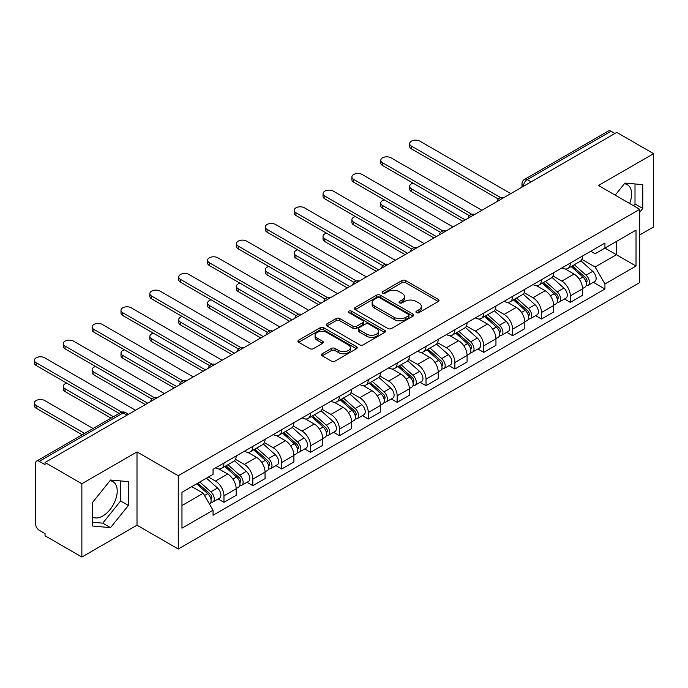 <?xml version="1.0" encoding="UTF-8"?>
<svg xmlns="http://www.w3.org/2000/svg" width="688" height="688" viewBox="0 0 688 688"><rect width="100%" height="100%" fill="white"/><g stroke="black" fill="none" stroke-linecap="round" stroke-linejoin="round"><path stroke-width="1.03" d="M416.446 312.644A1.797 1.041 0 0 0 418.992 312.644L438.282 301.507A2.571 1.479 0 0 0 439.039 300.458A2.571 1.479 0 0 0 438.282 299.409L405.593 280.532A2.571 1.479 0 0 0 401.964 280.532L382.666 291.678A1.797 1.041 0 0 0 382.141 292.409A1.797 1.041 0 0 0 382.666 293.14A1.797 1.041 0 0 0 385.211 293.14L387.705 291.703A8.222 4.747 0 0 1 399.332 291.703L402.05 293.277A8.222 4.747 0 0 1 404.458 296.631A8.222 4.747 0 0 1 402.05 299.985L399.556 301.43A1.797 1.041 0 0 0 399.031 302.161A1.797 1.041 0 0 0 399.556 302.892A1.797 1.041 0 0 0 402.102 302.892L404.596 301.456A8.222 4.747 0 0 1 416.223 301.456L418.94 303.03A8.222 4.747 0 0 1 421.348 306.384A8.222 4.747 0 0 1 418.94 309.738L416.446 311.182A1.797 1.041 0 0 0 415.922 311.913A1.797 1.041 0 0 0 416.446 312.644L416.446 311.182M624.343 183.773A20.408 11.782 -60 0 1 627.353 184.694A20.408 11.782 -60 0 1 629.649 203.502M109.968 480.749A20.408 11.782 -60 0 1 112.978 481.669A20.408 11.782 -60 0 1 116.109 498.026A20.408 11.782 -60 0 1 102.77 516.009A20.408 11.782 -60 0 1 92.691 517.092M322.233 353.727A2.571 1.479 0 0 0 321.477 354.776A2.571 1.479 0 0 0 322.233 355.825L331.401 361.114A2.571 1.479 0 0 0 335.039 361.114L356.47 348.747A2.571 1.479 0 0 0 357.218 347.698A2.571 1.479 0 0 0 356.47 346.649L323.773 327.772A2.571 1.479 0 0 0 320.144 327.772L298.712 340.147A2.571 1.479 0 0 0 297.964 341.196A2.571 1.479 0 0 0 298.712 342.246L309.789 348.635A2.571 1.479 0 0 0 313.427 348.635L322.595 343.346A2.571 1.479 0 0 0 323.351 342.297A2.571 1.479 0 0 0 322.595 341.248L317.099 338.075A6.871 3.965 0 0 1 315.087 335.271A6.871 3.965 0 0 1 319.335 331.607A6.871 3.965 0 0 1 326.817 332.467L348.343 344.886A6.871 3.965 0 0 1 350.355 347.698A6.871 3.965 0 0 1 346.107 351.362A6.871 3.965 0 0 1 338.625 350.502L335.039 348.429A2.571 1.479 0 0 0 331.401 348.429L322.233 353.727L322.233 355.825M178.261 475.735L137.007 451.913L81.863 483.75L45.047 462.491L616.783 132.406L653.6 153.665L598.465 185.493L639.72 209.315L178.261 475.735L178.261 549.024L639.72 282.596L639.72 209.315M387.886 328.503A2.571 1.479 0 0 0 391.524 328.503L412.946 316.136A2.571 1.479 0 0 0 413.703 315.087A2.571 1.479 0 0 0 412.946 314.038L380.258 295.161A2.571 1.479 0 0 0 376.628 295.161L355.197 307.536A2.571 1.479 0 0 0 354.44 308.585A2.571 1.479 0 0 0 355.197 309.634L387.886 328.503M349.65 313.031A1.797 1.041 0 0 1 351.473 313.289L351.473 311.157L384.712 330.343A2.571 1.479 0 0 1 385.461 331.392A2.571 1.479 0 0 1 384.712 332.442L363.281 344.808A2.571 1.479 0 0 1 359.643 344.808L326.955 325.94L336.122 320.685L336.122 318.544L326.955 323.842A2.571 1.479 0 0 0 326.207 324.891A2.571 1.479 0 0 0 326.955 325.94L326.955 323.842M336.122 320.685A2.571 1.479 0 0 1 339.76 320.685L339.76 318.544A2.571 1.479 0 0 0 336.122 318.544M339.76 318.544L353.013 326.198A2.571 1.479 0 0 0 356.651 326.198L362.731 322.689A2.571 1.479 0 0 0 363.488 321.64A2.571 1.479 0 0 0 362.731 320.591L348.928 312.619A1.797 1.041 0 0 1 348.403 311.888A1.797 1.041 0 0 1 349.513 310.924A1.797 1.041 0 0 1 351.473 311.157M81.863 483.75L81.863 557.031L45.047 535.771L45.047 533.639L39.311 530.328A5.237 3.019 -120 0 1 35.604 523.912L35.604 463.454A5.237 3.019 -120 0 1 36.688 461.055L120.512 412.662A5.237 3.019 60 0 1 123.126 412.92L39.311 461.313A5.237 3.019 -120 0 0 36.688 461.055M639.72 234.952L653.6 226.945L653.6 153.665M81.863 557.031L137.007 525.202L178.261 549.024M45.047 462.491L45.047 464.624L39.311 461.313M531.11 181.864L527.223 179.62A5.237 3.019 60 0 0 524.609 179.362L608.424 130.969A5.237 3.019 60 0 1 611.047 131.227L527.223 179.62A5.237 3.019 120 0 0 523.525 186.027L523.525 186.242M614.926 133.472L611.047 131.227M570.335 263.048A12.04 6.949 60 0 1 567.841 268.449L580.053 261.406A12.04 6.949 -120 0 0 582.547 255.996M553.006 276.008L561.829 281.1A12.04 6.949 60 0 1 570.335 295.849L582.547 288.797A12.04 6.949 -120 0 0 574.041 274.056L565.295 269.008M582.547 288.797L582.547 295.307L570.335 302.359L564.478 298.979M567.841 268.449A12.04 6.949 60 0 1 561.915 267.907M570.335 295.849L570.335 302.359M541.473 279.715A12.04 6.949 60 0 1 538.979 285.116L551.191 278.064A12.04 6.949 -120 0 0 553.685 272.663M535.617 315.646L541.473 319.026L553.685 311.974L553.685 305.463A12.04 6.949 -120 0 0 545.171 290.714L536.434 285.675M538.979 285.116A12.04 6.949 60 0 1 533.054 284.574M524.144 292.675L532.959 297.766A12.04 6.949 60 0 1 541.473 312.507L541.473 319.026M512.612 296.382A12.04 6.949 60 0 1 510.118 301.783L522.33 294.731A12.04 6.949 -120 0 0 524.824 289.33M506.755 332.313L512.612 335.692L524.824 328.64L524.824 322.122A12.04 6.949 -120 0 0 516.31 307.381L507.572 302.333M510.118 301.783A12.04 6.949 60 0 1 504.192 301.241M495.274 309.342L504.098 314.433A12.04 6.949 60 0 1 512.612 329.174L512.612 335.692M483.741 313.04A12.04 6.949 60 0 1 481.247 318.449L493.459 311.397A12.04 6.949 -120 0 0 495.953 305.997M477.893 348.971L483.741 352.359L495.953 345.307L495.953 338.788A12.04 6.949 -120 0 0 487.448 324.048L478.702 319M481.247 318.449A12.04 6.949 60 0 1 475.322 317.908M466.412 326.009L475.236 331.1A12.04 6.949 60 0 1 483.741 345.84L483.741 352.359M454.88 329.707A12.04 6.949 60 0 1 452.386 335.108L464.598 328.064A12.04 6.949 -120 0 0 467.092 322.655M449.023 365.638L454.88 369.017L467.092 361.965L467.092 355.455A12.04 6.949 -120 0 0 458.578 340.715L449.84 335.667M452.386 335.108A12.04 6.949 60 0 1 446.46 334.566M437.551 342.667L446.366 347.758A12.04 6.949 60 0 1 454.88 362.507L454.88 369.017M426.018 346.374A12.04 6.949 60 0 1 423.524 351.774L435.736 344.722A12.04 6.949 -120 0 0 438.23 339.322M420.162 382.304L426.018 385.684L438.23 378.632L438.23 372.122A12.04 6.949 -120 0 0 429.716 357.373L420.979 352.333M423.524 351.774A12.04 6.949 60 0 1 417.599 351.233M408.681 359.334L417.504 364.425A12.04 6.949 60 0 1 426.018 379.165L426.018 385.684M397.148 363.04A12.04 6.949 60 0 1 394.663 368.441L406.875 361.389A12.04 6.949 -120 0 0 409.36 355.988M391.3 398.971L397.148 402.351L409.36 395.299L409.36 388.78A12.04 6.949 -120 0 0 400.855 374.04L392.108 368.992M394.663 368.441A12.04 6.949 60 0 1 388.737 367.899M379.819 376.001L388.643 381.092A12.04 6.949 60 0 1 397.148 395.832L397.148 402.351M368.286 379.699A12.04 6.949 60 0 1 365.792 385.108L378.004 378.056A12.04 6.949 -120 0 0 380.498 372.655M362.43 415.629L368.286 419.018L380.498 411.966L380.498 405.447A12.04 6.949 -120 0 0 371.984 390.707L363.247 385.658M365.792 385.108A12.04 6.949 60 0 1 359.867 384.566M350.957 392.667L359.772 397.759A12.04 6.949 60 0 1 368.286 412.499L368.286 419.018M339.425 396.365A12.04 6.949 60 0 1 336.931 401.766L349.143 394.723A12.04 6.949 -120 0 0 351.637 389.313M333.568 432.296L339.425 435.676L351.637 428.624L351.637 422.114A12.04 6.949 -120 0 0 343.123 407.373L334.385 402.325M336.931 401.766A12.04 6.949 60 0 1 331.005 401.224M322.096 409.326L330.911 414.417A12.04 6.949 60 0 1 339.425 429.166L339.425 435.676M310.555 413.032A12.04 6.949 60 0 1 308.069 418.433L320.281 411.381A12.04 6.949 -120 0 0 322.767 405.98M304.707 448.963L310.555 452.343L322.767 445.291L322.767 438.781A12.04 6.949 -120 0 0 314.261 424.032L305.515 418.992M308.069 418.433A12.04 6.949 60 0 1 302.144 417.891M293.226 425.992L302.049 431.084A12.04 6.949 60 0 1 310.555 445.824L310.555 452.343M281.693 429.699A12.04 6.949 60 0 1 279.199 435.1L291.411 428.048A12.04 6.949 -120 0 0 293.905 422.647M275.836 465.63L281.693 469.01L293.905 461.958L293.905 455.439A12.04 6.949 -120 0 0 285.391 440.698L276.653 435.65M279.199 435.1A12.04 6.949 60 0 1 273.274 434.558M264.364 442.659L273.179 447.75A12.04 6.949 60 0 1 281.693 462.491L281.693 469.01M252.831 446.357A12.04 6.949 60 0 1 250.337 451.767L262.549 444.715A12.04 6.949 -120 0 0 265.043 439.314M246.975 482.288L252.831 485.676L265.043 478.624L265.043 472.106A12.04 6.949 -120 0 0 256.529 457.365L247.792 452.317M250.337 451.767A12.04 6.949 60 0 1 244.412 451.225M235.502 459.326L244.317 464.417A12.04 6.949 60 0 1 252.831 479.158L252.831 485.676M223.961 463.024A12.04 6.949 60 0 1 221.476 468.425L233.688 461.381A12.04 6.949 -120 0 0 236.173 455.972M218.113 498.955L223.97 502.335L236.182 495.291L236.182 488.772A12.04 6.949 -120 0 0 227.668 474.032L218.922 468.984M221.476 468.425A12.04 6.949 60 0 1 215.55 467.883M208.421 477.016L215.456 481.075A12.04 6.949 60 0 1 223.97 495.824L223.97 502.335M590.786 251.249L595.129 253.752L636.022 230.145L616.414 241.471L616.414 254.715L595.129 267.004L581.867 259.35M181.967 505.542L203.244 493.253L213.048 510.247L181.967 528.186L181.967 492.298L213.048 474.35L213.048 469.328L604.941 243.07L604.941 248.093L636.022 266.041L604.941 283.989L595.129 267.004M636.022 230.145L636.022 266.041M213.048 510.247L213.048 515.26L604.941 289.012L604.941 283.989M639.72 212.257L642.773 208.455L642.773 184.651L624.919 183.051L615.192 195.151M137.007 451.913L137.007 525.202M92.691 526.045L110.544 527.636L128.398 505.431L128.398 481.617L110.544 480.026L92.691 502.24L92.691 526.045M203.244 493.253L191.771 486.631M593.348 282.312L604.941 289.012M633.562 205.764L635.007 203.966L635.007 183.954M635.007 203.966L642.773 208.455M92.691 522.252L102.77 523.155L120.624 500.941L120.624 480.929M102.77 523.155L110.544 527.636M120.624 500.941L128.398 505.431M417.169 312.902L418.94 311.87A8.222 4.747 0 0 0 421.348 308.516L421.348 306.384M404.458 296.631L404.458 298.764A8.222 4.747 0 0 1 402.05 302.118L400.278 303.15M438.256 301.525L405.593 282.673A2.571 1.479 0 0 0 401.964 282.673L383.388 293.398M412.946 314.038L412.946 316.136L380.258 297.302A2.571 1.479 0 0 0 376.628 297.302L355.232 309.652M408.414 315.818A1.797 1.041 0 0 0 408.939 315.087A1.797 1.041 0 0 0 408.414 314.347L379.716 297.784A1.797 1.041 0 0 0 377.17 297.784L374.539 299.306A8.222 4.747 0 0 0 372.131 302.66A8.222 4.747 0 0 0 374.539 306.014L394.155 317.34A8.222 4.747 0 0 0 405.774 317.34L408.414 315.818L408.414 317.959A1.797 1.041 0 0 0 408.939 317.22L408.939 315.087M372.131 302.66L372.131 304.793A8.222 4.747 0 0 0 374.539 308.155L374.539 306.014M408.414 317.959L405.774 319.473A8.222 4.747 0 0 1 394.155 319.473L374.539 308.155M339.76 320.685L353.013 328.339A2.571 1.479 0 0 0 356.651 328.339L362.731 324.822A2.571 1.479 0 0 0 363.488 323.773L363.488 321.64M351.473 313.289L384.678 332.459M366.773 334.144A6.871 3.965 0 0 0 374.263 335.004A6.871 3.965 0 0 0 378.503 331.341A6.871 3.965 0 0 0 376.491 328.529L368.906 324.151A2.571 1.479 0 0 0 365.276 324.151L359.188 327.669A2.571 1.479 0 0 0 358.439 328.718A2.571 1.479 0 0 0 359.188 329.767L366.773 334.144L366.773 336.277A6.871 3.965 0 0 0 374.263 337.137A6.871 3.965 0 0 0 378.503 333.474L378.503 331.341M358.439 328.718L358.439 330.851A2.571 1.479 0 0 0 359.188 331.9L359.188 329.767M366.773 336.277L359.188 331.9M350.355 347.698L350.355 349.831A6.871 3.965 0 0 1 346.107 353.494A6.871 3.965 0 0 1 338.625 352.634L335.039 350.562A2.571 1.479 0 0 0 331.401 350.562L322.268 355.842M315.087 335.271L315.087 337.404A6.871 3.965 0 0 0 317.099 340.207L317.099 338.075M322.56 343.364L317.099 340.207M356.436 348.764L323.773 329.905A2.571 1.479 0 0 0 320.144 329.905L298.747 342.263M571.169 266.531L582.934 277.023A6.545 3.775 60 0 1 584.989 287.145L582.547 288.556M571.487 266.806L577.017 270.006M413.144 183.189A6.02 3.474 -0 0 0 409.635 186.353A6.02 3.474 -0 0 0 411.398 188.804L465.243 219.893M572.356 265.843L585.445 277.522A3.139 1.815 60 0 1 586.434 282.381A3.139 1.815 60 0 1 586.15 282.493M574.317 264.717L586.081 275.209A6.545 3.775 60 0 1 588.137 285.322A6.545 3.775 60 0 1 586.159 285.537M580.878 260.778L592.738 271.364A6.545 3.775 60 0 1 594.793 281.478L588.137 285.322M462.835 221.278L411.398 191.582A6.02 3.474 180 0 1 409.635 189.131L409.635 186.353M498.318 199.038L411.398 148.857A6.02 3.474 180 0 1 409.635 146.398L409.635 143.62A6.02 3.474 -0 0 0 411.398 146.08L500.709 197.637M510.763 193.612L419.912 141.16A6.02 3.474 -0 0 0 413.35 140.412A6.02 3.474 -0 0 0 409.635 143.62M542.307 283.198L554.072 293.69A6.545 3.775 60 0 1 556.119 303.804L553.685 305.214M542.617 283.473L548.155 286.672M384.282 199.855A6.02 3.474 -0 0 0 380.774 203.012A6.02 3.474 -0 0 0 382.537 205.471L436.373 236.56M543.494 282.51L556.583 294.189A3.139 1.815 60 0 1 557.564 299.048A3.139 1.815 60 0 1 557.28 299.16M545.455 281.383L557.211 291.875A6.545 3.775 60 0 1 559.267 301.989A6.545 3.775 60 0 1 557.297 302.204M552.008 277.445L563.876 288.031A6.545 3.775 60 0 1 565.932 298.145L559.267 301.989M433.973 237.945L382.537 208.249A6.02 3.474 180 0 1 380.774 205.789L380.774 203.012M513.446 299.865L525.202 310.357A6.545 3.775 60 0 1 527.257 320.47L524.815 321.881M513.755 300.14L519.294 303.339M355.421 216.522A6.02 3.474 -0 0 0 351.903 219.678A6.02 3.474 -0 0 0 353.666 222.138L407.511 253.218M514.633 299.177L527.722 310.856A3.139 1.815 60 0 1 528.702 315.706A3.139 1.815 60 0 1 528.418 315.826M516.585 298.042L528.35 308.542A6.545 3.775 60 0 1 530.405 318.656A6.545 3.775 60 0 1 528.427 318.862M523.147 294.111L535.015 304.698A6.545 3.775 60 0 1 537.061 314.812L530.405 318.656M405.103 254.612L353.666 224.916A6.02 3.474 180 0 1 351.903 222.456L351.903 219.678M469.457 215.705L382.537 165.516A6.02 3.474 180 0 1 380.774 163.065L380.774 160.287A6.02 3.474 -0 0 0 382.537 162.738L471.848 214.303M481.892 210.279L391.042 157.827A6.02 3.474 -0 0 0 384.489 157.07A6.02 3.474 -0 0 0 380.774 160.287M440.587 232.363L353.666 182.182A6.02 3.474 180 0 1 351.903 179.723L351.903 176.945A6.02 3.474 -0 0 0 353.666 179.405L442.977 230.97M453.031 226.945L362.18 174.494A6.02 3.474 -0 0 0 355.619 173.737A6.02 3.474 -0 0 0 351.903 176.945M484.576 316.523L496.34 327.024A6.545 3.775 60 0 1 498.396 337.137L495.953 338.548M484.894 316.807L490.424 319.997M326.551 233.189A6.02 3.474 -0 0 0 323.042 236.345A6.02 3.474 -0 0 0 324.805 238.805L378.649 269.885M485.762 315.844L498.852 327.522A3.139 1.815 60 0 1 499.841 332.373A3.139 1.815 60 0 1 499.557 332.485M487.723 314.708L499.488 325.209A6.545 3.775 60 0 1 501.543 335.323A6.545 3.775 60 0 1 499.565 335.529M494.285 310.77L506.144 321.356A6.545 3.775 60 0 1 508.2 331.478L501.543 335.323M376.241 271.278L324.805 241.574A6.02 3.474 180 0 1 323.042 239.123L323.042 236.345M455.714 333.19L467.479 343.682A6.545 3.775 60 0 1 469.534 353.804L467.092 355.214M456.024 333.465L461.562 336.664M297.689 249.847A6.02 3.474 -0 0 0 294.18 253.012A6.02 3.474 -0 0 0 295.943 255.463L349.788 286.552M456.901 332.502L469.99 344.181A3.139 1.815 60 0 1 470.979 349.04A3.139 1.815 60 0 1 470.687 349.151M458.862 331.375L470.626 341.867A6.545 3.775 60 0 1 472.673 351.981A6.545 3.775 60 0 1 470.704 352.196M465.415 327.436L477.283 338.023A6.545 3.775 60 0 1 479.338 348.137L472.673 351.981M347.38 287.937L295.943 258.241A6.02 3.474 180 0 1 294.18 255.79L294.18 253.012M426.852 349.857L438.609 360.349A6.545 3.775 60 0 1 440.664 370.462L438.222 371.873M427.162 350.132L432.7 353.331M268.827 266.514A6.02 3.474 -0 0 0 265.319 269.67A6.02 3.474 -0 0 0 267.073 272.13L320.918 303.219M428.039 349.169L441.128 360.847A3.139 1.815 60 0 1 442.109 365.706A3.139 1.815 60 0 1 441.825 365.818M430 348.042L441.756 358.534A6.545 3.775 60 0 1 443.812 368.648A6.545 3.775 60 0 1 441.834 368.863M436.553 344.103L448.421 354.69A6.545 3.775 60 0 1 450.477 364.803L443.812 368.648M318.518 304.603L267.073 274.908A6.02 3.474 180 0 1 265.319 272.448L265.319 269.67M411.725 249.03L324.805 198.849A6.02 3.474 180 0 1 323.042 196.39L323.042 193.612A6.02 3.474 -0 0 0 324.805 196.071L414.116 247.628M424.169 243.604L333.319 191.152A6.02 3.474 -0 0 0 326.757 190.404A6.02 3.474 -0 0 0 323.042 193.612M382.863 265.697L295.943 215.516A6.02 3.474 180 0 1 294.18 213.056L294.18 210.279A6.02 3.474 -0 0 0 295.943 212.738L385.254 264.295M395.299 260.27L304.449 207.819A6.02 3.474 -0 0 0 297.895 207.071A6.02 3.474 -0 0 0 294.18 210.279M353.993 282.364L267.073 232.174A6.02 3.474 180 0 1 265.319 229.723L265.319 226.945A6.02 3.474 -0 0 0 267.073 229.396L356.384 280.962M366.437 276.937L275.587 224.486A6.02 3.474 -0 0 0 269.034 223.729A6.02 3.474 -0 0 0 265.319 226.945M397.982 366.523L409.747 377.015A6.545 3.775 60 0 1 411.802 387.129L409.36 388.539M398.3 366.799L403.83 369.998M239.957 283.181A6.02 3.474 -0 0 0 236.448 286.337A6.02 3.474 -0 0 0 238.211 288.797L292.056 319.877M399.169 365.835L412.258 377.514A3.139 1.815 60 0 1 413.247 382.365A3.139 1.815 60 0 1 412.963 382.485M401.13 364.7L412.895 375.201A6.545 3.775 60 0 1 414.95 385.314A6.545 3.775 60 0 1 412.972 385.521M407.692 360.77L419.551 371.357A6.545 3.775 60 0 1 421.606 381.47L414.95 385.314M289.648 321.27L238.211 291.574A6.02 3.474 180 0 1 236.448 289.115L236.448 286.337M325.132 299.022L238.211 248.841A6.02 3.474 180 0 1 236.448 246.381L236.448 243.604A6.02 3.474 -0 0 0 238.211 246.063L327.522 297.629M337.576 293.604L246.725 241.153A6.02 3.474 -0 0 0 240.164 240.396A6.02 3.474 -0 0 0 236.448 243.604M369.121 383.182L380.885 393.682A6.545 3.775 60 0 1 382.941 403.796L380.498 405.206M369.43 383.465L374.969 386.656M211.096 299.848A6.02 3.474 -0 0 0 207.587 303.004A6.02 3.474 -0 0 0 209.35 305.463L263.194 336.544M370.307 382.502L383.397 394.181A3.139 1.815 60 0 1 384.386 399.031A3.139 1.815 60 0 1 384.093 399.143M372.268 381.367L384.033 391.868A6.545 3.775 60 0 1 386.08 401.981A6.545 3.775 60 0 1 384.11 402.188M378.83 377.428L390.689 388.015A6.545 3.775 60 0 1 392.745 398.137L386.08 401.981M260.786 337.937L209.35 308.233A6.02 3.474 180 0 1 207.587 305.782L207.587 303.004M296.27 315.689L209.35 265.508A6.02 3.474 180 0 1 207.587 263.048L207.587 260.27A6.02 3.474 -0 0 0 209.35 262.73L298.661 314.287M308.706 310.262L217.864 257.811A6.02 3.474 -0 0 0 211.302 257.063A6.02 3.474 -0 0 0 207.587 260.27M340.259 399.848L352.024 410.34A6.545 3.775 60 0 1 354.071 420.463L351.628 421.873M340.569 400.124L346.107 403.323M182.234 316.506A6.02 3.474 -0 0 0 178.725 319.671A6.02 3.474 -0 0 0 180.488 322.122L234.324 353.211M341.446 399.16L354.535 410.839A3.139 1.815 60 0 1 355.515 415.698A3.139 1.815 60 0 1 355.232 415.81M343.407 398.034L355.163 408.526A6.545 3.775 60 0 1 357.218 418.639A6.545 3.775 60 0 1 355.24 418.854M349.96 394.095L361.828 404.682A6.545 3.775 60 0 1 363.883 414.795L357.218 418.639M231.925 354.595L180.488 324.899A6.02 3.474 180 0 1 178.725 322.448L178.725 319.671M267.4 332.356L180.488 282.175A6.02 3.474 180 0 1 178.725 279.715L178.725 276.937A6.02 3.474 -0 0 0 180.488 279.397L269.791 330.954M279.844 326.929L188.994 274.478A6.02 3.474 -0 0 0 182.44 273.729A6.02 3.474 -0 0 0 178.725 276.937M311.397 416.515L323.154 427.007A6.545 3.775 60 0 1 325.209 437.121L322.767 438.531M311.707 416.79L317.245 419.99M153.364 333.173A6.02 3.474 -0 0 0 149.855 336.329A6.02 3.474 -0 0 0 151.618 338.788L205.463 369.877M312.584 415.827L325.665 427.506A3.139 1.815 60 0 1 326.654 432.365A3.139 1.815 60 0 1 326.37 432.477M314.536 414.701L326.301 425.193A6.545 3.775 60 0 1 328.357 435.306A6.545 3.775 60 0 1 326.379 435.521M321.098 410.762L332.958 421.348A6.545 3.775 60 0 1 335.013 431.462L328.357 435.306M203.055 371.262L151.618 341.566A6.02 3.474 180 0 1 149.855 339.107L149.855 336.329M238.538 349.022L151.618 298.833A6.02 3.474 180 0 1 149.855 296.382L149.855 293.604A6.02 3.474 -0 0 0 151.618 296.055L240.929 347.621M250.982 343.596L160.132 291.144A6.02 3.474 -0 0 0 153.57 290.388A6.02 3.474 -0 0 0 149.855 293.604M282.527 433.182L294.292 443.674A6.545 3.775 60 0 1 296.347 453.788L293.905 455.198M282.837 433.457L288.375 436.656M124.502 349.839A6.02 3.474 -0 0 0 120.993 352.996A6.02 3.474 -0 0 0 122.756 355.455L176.601 386.536M283.714 432.494L296.803 444.173A3.139 1.815 60 0 1 297.792 449.023A3.139 1.815 60 0 1 297.5 449.144M285.675 431.359L297.44 441.859A6.545 3.775 60 0 1 299.486 451.973A6.545 3.775 60 0 1 297.517 452.179M292.237 427.429L304.096 438.015A6.545 3.775 60 0 1 306.151 448.129L299.486 451.973M174.193 387.929L122.756 358.233A6.02 3.474 180 0 1 120.993 355.773L120.993 352.996M209.677 365.681L122.756 315.5A6.02 3.474 180 0 1 120.993 313.04L120.993 310.262A6.02 3.474 -0 0 0 122.756 312.722L212.067 364.287M222.112 360.263L131.27 307.811A6.02 3.474 -0 0 0 124.709 307.054A6.02 3.474 -0 0 0 120.993 310.262M253.666 449.84L265.43 460.341A6.545 3.775 60 0 1 267.477 470.454L265.043 471.865M253.975 450.124L259.514 453.315M95.641 366.506A6.02 3.474 -0 0 0 92.132 369.662A6.02 3.474 -0 0 0 93.895 372.122L147.731 403.202M254.852 449.161L267.942 460.84A3.139 1.815 60 0 1 268.922 465.69A3.139 1.815 60 0 1 268.638 465.802M256.813 448.026L268.569 458.526A6.545 3.775 60 0 1 270.625 468.64A6.545 3.775 60 0 1 268.647 468.846M263.366 444.087L275.234 454.673A6.545 3.775 60 0 1 277.29 464.796L270.625 468.64M145.331 404.596L93.895 374.891A6.02 3.474 180 0 1 92.132 372.44L92.132 369.662M180.815 382.347L93.895 332.166A6.02 3.474 180 0 1 92.132 329.707L92.132 326.929A6.02 3.474 -0 0 0 93.895 329.389L183.197 380.946M193.251 376.921L102.4 324.469A6.02 3.474 -0 0 0 95.847 323.721A6.02 3.474 -0 0 0 92.132 326.929M224.804 466.507L236.56 476.999A6.545 3.775 60 0 1 238.616 487.121L236.173 488.532M225.114 466.782L230.652 469.981M66.77 383.164A6.02 3.474 -0 0 0 63.262 386.329A6.02 3.474 -0 0 0 65.025 388.78L113.451 416.739M225.991 465.819L239.071 477.498A3.139 1.815 60 0 1 240.06 482.357A3.139 1.815 60 0 1 239.777 482.469M227.943 464.692L239.708 475.184A6.545 3.775 60 0 1 241.763 485.307A6.545 3.775 60 0 1 239.785 485.513M234.505 460.754L246.373 471.34A6.545 3.775 60 0 1 248.42 481.454L241.763 485.307M111.043 418.132L65.025 391.558A6.02 3.474 180 0 1 63.262 389.107L63.262 386.329M151.945 399.014L65.025 348.833A6.02 3.474 180 0 1 63.262 346.374L63.262 343.596A6.02 3.474 -0 0 0 65.025 346.055L154.336 397.612M164.389 393.588L73.539 341.136A6.02 3.474 -0 0 0 66.977 340.388A6.02 3.474 -0 0 0 63.262 343.596M196.656 483.81L207.699 493.666A6.545 3.775 60 0 1 209.754 503.779L209.427 503.969M196.768 483.75L201.782 486.648M93.095 428.486L44.677 400.536A6.02 3.474 -0 0 0 38.115 399.78A6.02 3.474 -0 0 0 34.4 402.987A6.02 3.474 -0 0 0 36.163 405.447L84.59 433.406M197.843 483.131L210.21 494.165A3.139 1.815 60 0 1 211.199 499.024A3.139 1.815 60 0 1 210.906 499.135M199.804 481.996L210.846 491.851A6.545 3.775 60 0 1 212.893 501.965A6.545 3.775 60 0 1 210.924 502.18M206.46 478.151L217.503 488.007A6.545 3.775 60 0 1 219.558 498.121L212.893 501.965M82.182 434.79L36.163 408.225A6.02 3.474 180 0 1 34.4 405.765L34.4 402.987M119.187 413.428L36.163 365.491A6.02 3.474 180 0 1 34.4 363.04L34.4 360.263A6.02 3.474 -0 0 0 36.163 362.714L121.767 412.146M135.519 410.254L44.677 357.803A6.02 3.474 -0 0 0 38.115 357.046A6.02 3.474 -0 0 0 34.4 360.263M523.714 186.138L523.525 186.027A5.237 3.019 0 0 1 521.994 183.894L521.994 187.127M252.831 479.158L265.043 472.106M281.693 462.491L293.905 455.439M310.555 445.824L322.767 438.781M339.425 429.166L351.637 422.114M368.286 412.499L380.498 405.447M397.148 395.832L409.36 388.78M426.018 379.165L438.23 372.122M454.88 362.507L467.092 355.455M483.741 345.84L495.953 338.788M512.612 329.174L524.824 322.122M541.473 312.507L553.685 305.463M223.97 495.824L236.182 488.772M215.456 481.075L227.668 474.032M244.317 464.417L256.529 457.365M273.179 447.75L285.391 440.698M302.049 431.084L314.261 424.032M330.911 414.417L343.123 407.373M359.772 397.759L371.984 390.707M388.643 381.092L400.855 374.04M417.504 364.425L429.716 357.373M446.366 347.758L458.578 340.715M475.236 331.1L487.448 324.048M504.098 314.433L516.31 307.381M532.959 297.766L545.171 290.714M561.829 281.1L574.041 274.056M503.22 197.963A5.237 3.019 120 0 0 500.907 199.305M474.35 214.63A5.237 3.019 120 0 0 472.045 215.963M445.489 231.297A5.237 3.019 120 0 0 443.175 232.63M416.627 247.964A5.237 3.019 120 0 0 414.314 249.297M387.757 264.622A5.237 3.019 120 0 0 385.452 265.964M358.895 281.289A5.237 3.019 120 0 0 356.582 282.622M330.034 297.956A5.237 3.019 120 0 0 327.72 299.289M301.163 314.622A5.237 3.019 120 0 0 298.859 315.955M272.302 331.281A5.237 3.019 120 0 0 269.988 332.622M243.44 347.947A5.237 3.019 120 0 0 241.127 349.28M214.579 364.614A5.237 3.019 120 0 0 212.265 365.947M185.708 381.281A5.237 3.019 120 0 0 183.404 382.614M156.847 397.939A5.237 3.019 120 0 0 154.533 399.281M127.013 415.165L123.126 412.92A5.237 3.019 120 0 1 125.741 412.662A5.237 5.237 0 0 0 120.512 412.662M418.94 311.87L418.94 309.738M399.556 302.892L399.556 301.43M402.05 302.118L402.05 299.985M382.666 293.14L382.666 291.678M401.964 282.673L401.964 280.532M405.593 282.673L405.593 280.532M438.282 301.507L438.282 299.409M355.197 309.634L355.197 307.536M376.628 297.302L376.628 295.161M380.258 297.302L380.258 295.161M394.155 319.473L394.155 317.34M405.774 319.473L405.774 317.34M353.013 328.339L353.013 326.198M356.651 328.339L356.651 326.198M362.731 324.822L362.731 322.689M384.712 332.442L384.712 330.343M331.401 350.562L331.401 348.429M335.039 350.562L335.039 348.429M338.625 352.634L338.625 350.502M322.595 343.346L322.595 341.248M298.712 342.246L298.712 340.147M320.144 329.905L320.144 327.772M323.773 329.905L323.773 327.772M356.47 348.747L356.47 346.649M582.934 277.023L579.27 279.147M587.079 280.945L585.901 281.624M592.738 271.364L586.081 275.209M411.398 191.582L411.398 188.804M411.398 146.08L411.398 148.857M554.072 293.69L550.4 295.806M558.217 297.612L557.039 298.291M563.876 288.031L557.211 291.875M382.537 208.249L382.537 205.471M525.202 310.357L521.538 312.472M529.356 314.27L528.178 314.949M535.015 304.698L528.35 308.542M353.666 224.916L353.666 222.138M382.537 162.738L382.537 165.516M353.666 179.405L353.666 182.182M496.34 327.024L492.677 329.139M500.486 330.937L499.307 331.616M506.144 321.356L499.488 325.209M324.805 241.574L324.805 238.805M467.479 343.682L463.807 345.806M471.624 347.603L470.446 348.283M477.283 338.023L470.626 341.867M295.943 258.241L295.943 255.463M438.609 360.349L434.945 362.464M442.762 364.27L441.584 364.95M448.421 354.69L441.756 358.534M267.073 274.908L267.073 272.13M324.805 196.071L324.805 198.849M295.943 212.738L295.943 215.516M267.073 229.396L267.073 232.174M409.747 377.015L406.083 379.131M413.901 380.928L412.714 381.608M419.551 371.357L412.895 375.201M238.211 291.574L238.211 288.797M238.211 246.063L238.211 248.841M380.885 393.682L377.213 395.798M385.031 397.595L383.852 398.275M390.689 388.015L384.033 391.868M209.35 308.233L209.35 305.463M209.35 262.73L209.35 265.508M352.024 410.34L348.352 412.465M356.169 414.262L354.991 414.941M361.828 404.682L355.163 408.526M180.488 324.899L180.488 322.122M180.488 279.397L180.488 282.175M323.154 427.007L319.49 429.123M327.307 430.929L326.121 431.608M332.958 421.348L326.301 425.193M151.618 341.566L151.618 338.788M151.618 296.055L151.618 298.833M294.292 443.674L290.62 445.79M298.437 447.587L297.259 448.266M304.096 438.015L297.44 441.859M122.756 358.233L122.756 355.455M122.756 312.722L122.756 315.5M265.43 460.341L261.758 462.456M269.576 464.254L268.397 464.933M275.234 454.673L268.569 458.526M93.895 374.891L93.895 372.122M93.895 329.389L93.895 332.166M236.56 476.999L232.897 479.123M240.714 480.921L239.536 481.6M246.373 471.34L239.708 475.184M65.025 391.558L65.025 388.78M65.025 346.055L65.025 348.833M207.699 493.666L204.534 495.498M211.844 497.587L210.666 498.267M217.503 488.007L210.846 491.851M36.163 408.225L36.163 405.447M36.163 362.714L36.163 365.491M503.659 197.714A5.237 5.237 0 0 0 496.951 201.584M474.797 214.372A5.237 5.237 0 0 0 468.081 218.251M445.936 231.039A5.237 5.237 0 0 0 439.219 234.918M417.066 247.706A5.237 5.237 0 0 0 410.358 251.584M388.204 264.373A5.237 5.237 0 0 0 381.487 268.243M359.342 281.031A5.237 5.237 0 0 0 352.626 284.909M330.472 297.698A5.237 5.237 0 0 0 323.764 301.576M301.611 314.364A5.237 5.237 0 0 0 294.894 318.243M272.749 331.031A5.237 5.237 0 0 0 266.032 334.901M243.887 347.689A5.237 5.237 0 0 0 237.171 351.568M215.017 364.356A5.237 5.237 0 0 0 208.301 368.235M186.156 381.023A5.237 5.237 0 0 0 179.439 384.902M157.294 397.69A5.237 5.237 0 0 0 150.577 401.56M128.544 414.279L125.741 412.662M524.609 179.362A5.237 5.237 0 0 0 521.994 183.894"/></g></svg>
